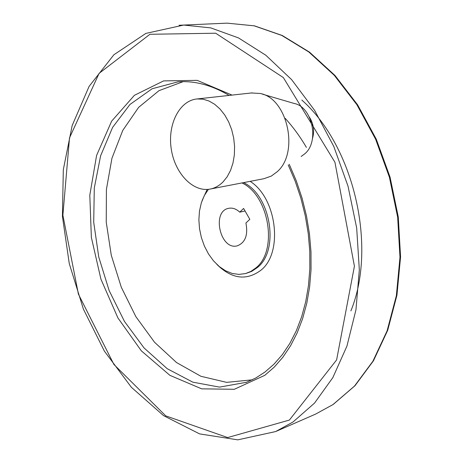 <?xml version="1.0" encoding="UTF-8"?>
<svg xmlns="http://www.w3.org/2000/svg" width="463" height="463" viewBox="0 0 463 463"><rect width="100%" height="100%" fill="white"/><g stroke="black" fill="none" stroke-linecap="round" stroke-linejoin="round"><path stroke-width="0.69" d="M237.519 245.772L237.322 245.824C245.338 242.612 248.203 235.001 245.917 222.998L249.823 219.335L243.607 208.454L239.741 212.152L245.054 210.983M237.322 245.824C220.243 250.72 211.261 211.012 228.832 208.286C232.611 207.609 236.252 208.9 239.741 212.152M208.431 189.332L204.328 195.56L201.312 202.898L199.478 211.064L198.876 219.78L199.524 228.728L201.388 237.606L204.403 246.102L208.477 253.932L213.466 260.814L219.213 266.497L225.516 270.768L232.154 273.442L238.896 274.409L245.488 273.581L250.871 271.428L255.79 267.984C278.13 250.819 269.292 195.56 241.975 182.931M309.348 117.041C313.642 123.795 314.666 131.029 312.432 138.75M183.099 81.667L159 90.655L138.611 107.381L122.753 130.427L111.936 158.265L106.421 189.355L106.241 222.182L111.288 255.292L121.3 287.257L135.891 316.698L154.526 342.238L176.507 362.529L200.925 376.292L226.639 382.363L252.277 379.828M301.141 156.488L305.007 153.635C319.655 141.203 312.143 106.64 294.08 103.44L262.486 94.174M210.561 188.991L263.922 178.701L271.295 176.09L277.146 171.756C299.492 152.807 287.592 98.139 260.084 93.468L251.322 92.97M223.004 181.971L227.211 176.716L230.586 170.309L232.999 162.964L234.353 154.937L234.585 146.505L233.682 137.98L231.679 129.669L228.641 121.879L224.682 114.893L219.96 108.95L214.647 104.262L208.94 100.98L203.037 99.192L197.151 98.949C179.441 100.465 167.542 124.298 171.177 148.496C174.516 172.734 192.521 192.249 209.849 189.13C214.705 188.256 219.092 185.871 223.004 181.971M306.396 147.384C300.059 136.585 292.992 126.908 285.202 118.36M350.885 310.905C377.258 246.571 353.825 146.059 301.835 100.06M179.025 25.286L183.718 25.06L145.88 33.405L113.875 54.773L89.099 86.39L72.176 125.519L63.315 169.626L62.424 216.36L69.259 263.557L83.409 309.145L104.354 351.081L131.382 387.3L163.561 415.647L199.617 433.9L237.803 439.85L275.647 431.562L293.01 421.996L314.545 403.082L332.845 377.594L346.932 346.139L355.966 309.735L359.329 269.779L356.678 227.981L348.037 186.23L333.794 146.447L314.666 110.425L291.638 79.659L265.855 55.265L238.514 37.925L210.787 27.896L183.718 25.06L227.101 23.15L254.476 25.853L282.303 35.506L309.521 52.151L335.004 75.486L357.615 104.846L376.274 139.184L390.049 177.097L398.273 216.927L400.576 256.884L396.947 295.197L387.71 330.275L373.456 360.787L354.965 385.737L333.169 404.477L315.529 414.13L332.914 404.621L354.508 386.067L372.889 361.256L387.114 330.808L396.351 295.712L399.974 257.306L397.659 217.216L389.412 177.236L375.597 139.184L356.904 104.736L334.28 75.324L308.833 51.995L281.741 35.414L254.152 25.83L227.101 23.15L223.154 23.324M289.387 420.068L336.607 359.936L354.421 266.184L334.94 162.264L283.35 77.581L215.671 33.214L149.943 34.285L99.099 73.357L69.514 137.864L62.881 215.185L78.409 294.138L113.927 364.485L165.754 415.878L227.657 437.564L289.387 420.068M232.038 95.094L197.157 80.354L163.601 80.898L134.397 95.32L111.641 121.15L96.588 155.452L89.805 195.178L91.356 237.374L100.934 279.201L117.915 317.925L141.342 350.85L169.88 375.331L201.677 388.845L234.324 389.285L264.824 375.314L274.223 367.142L282.829 357.297L290.509 345.867L297.142 332.955L302.605 318.694L306.795 303.248L309.631 286.823L311.043 269.622L310.991 251.889L309.463 233.884L306.471 215.856L302.055 198.077L296.279 180.813L289.242 164.301M229.098 95.419C211.574 85.076 194.512 80.562 177.908 81.87L152.078 88.769L129.976 104.453L112.613 127.366L100.61 155.811L94.29 188.036L93.711 222.333L98.764 257.052L109.152 290.602L124.454 321.415L144.062 347.945L167.184 368.675L192.782 382.16L219.549 387.114L246.75 382.235M216.904 264.448C231.726 278.981 246.357 280.943 260.796 270.323C283.35 253.012 277.03 198.262 250.142 181.357M207.181 189.431L202.094 200.595M245.934 273.459L251.698 271.382L257.364 267.55C279.704 250.402 270.89 195.224 243.579 182.625M276.399 431.232L315.529 414.13M288.223 164.973L295.18 181.201L300.886 198.181L305.262 215.683L308.236 233.427L309.77 251.154L309.845 268.604L308.48 285.526L305.725 301.679L301.633 316.837L296.303 330.814L289.838 343.442L282.366 354.583L274.027 364.138L264.952 372.049L255.645 378.086L245.905 382.554M197.151 98.949L252.219 92.872"/></g></svg>
